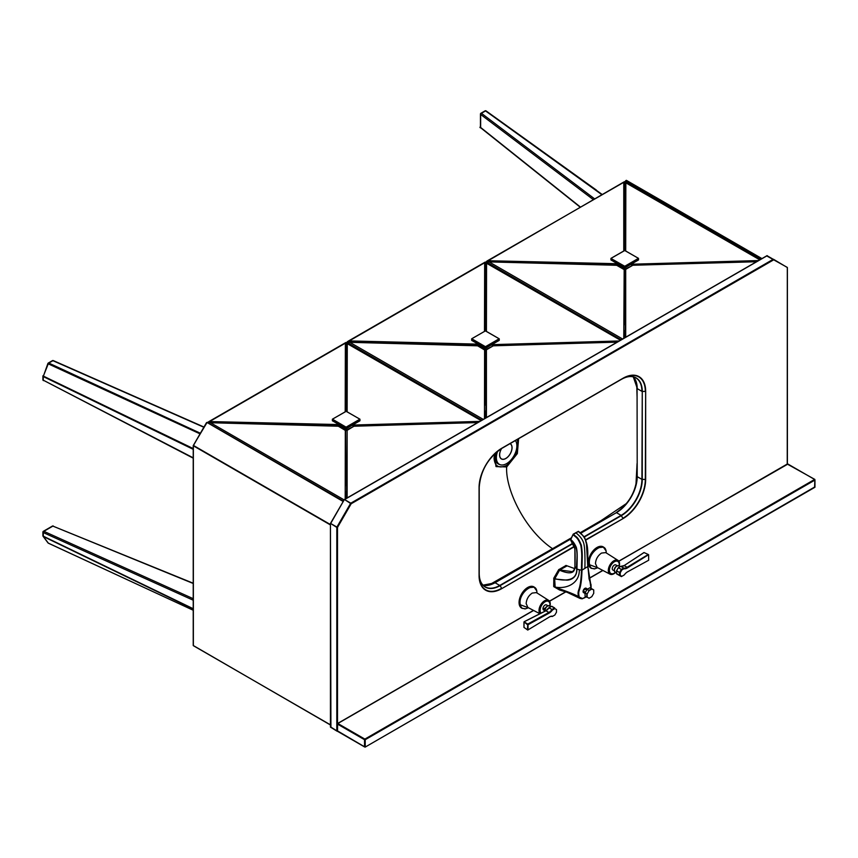 <?xml version="1.0" encoding="UTF-8"?>
<svg xmlns="http://www.w3.org/2000/svg" width="858" height="858" viewBox="0 0 858 858"><rect width="100%" height="100%" fill="white"/><g stroke="black" fill="none" stroke-linecap="round" stroke-linejoin="round"><path stroke-width="1.29" d="M760.96 258.998L625.772 180.952L626.372 180.33L761.797 258.515M337.848 731.499L364.532 746.9L364.532 739.703L337.505 724.098L337.505 731.306L336.808 730.898L336.808 527.423L330.491 523.38L344.23 499.764L330.673 523.477L337.505 527.423L337.505 723.551M533.472 610.392L337.602 723.476L337.505 731.306L330.577 726.898M766.913 255.652L773.584 259.888L351.158 503.764L350.815 503.174L351.158 503.764L337.505 527.423L336.915 527.08L350.568 503.431L344.573 499.571L350.815 503.174L773.24 259.288L766.998 255.684L344.326 499.549L330.577 523.423M766.655 255.888L787.236 267.374M633.301 376.876A29.397 16.978 -60 0 1 637.215 388.631L641.913 391.345A29.397 16.978 120 0 0 635.832 377.885C631.885 375.707 627.059 376.201 621.374 379.365L501.63 448.498L621.374 379.365A29.547 17.053 -60 0 1 642.267 391.43L645.323 391.43A31.703 18.308 120 0 0 622.908 378.485L621.374 379.375M510.178 443.747L510.017 443.661A8.719 5.041 -60 0 1 510.178 443.747A8.719 5.041 -60 0 1 510.81 444.24A8.719 5.041 -60 0 1 509.824 454.408A8.719 5.041 -60 0 1 501.458 458.858A8.719 5.041 -60 0 1 500.836 458.376A8.719 5.041 -60 0 1 501.63 448.498L500.107 449.388L501.63 448.498A31.703 18.308 120 0 0 479.214 487.333L479.214 575.353A31.703 18.308 120 0 0 501.63 588.298L500.107 585.649A29.547 17.053 -60 0 1 479.214 573.584L479.214 573.584C479.322 580.094 481.295 584.513 485.156 586.84A29.397 16.978 120 0 0 499.86 585.392L572.565 543.414M485.95 331.102L485.928 263.385L486.561 262.559L486.422 331.37M486.55 261.411L486.432 262.805M486.4 262.484L485.253 262.055L484.502 262.484L484.963 263.192L484.502 262.484M491.43 344.873L492.642 345.57L493.35 344.927L618.371 341.323M485.928 417.792L486.422 349.796L486.422 417.514M485.939 413.299L486.186 417.642M484.963 411.1L484.974 418.339M484.963 263.192L484.716 331.242M484.963 271.182L484.974 263.385M486.186 263.041L620.366 340.176M485.939 273.605L486.186 331.242M485.939 405.083L486.025 350.053L485.456 349.721L484.673 349.925L484.716 404.879M484.716 349.946L484.963 405.083M478.903 344.551L477.691 345.238L485.456 349.721L493.168 345.871M617.739 341.688L493.489 345.281L491.999 344.551M484.963 280.255L484.952 331.102M348.026 341.28L477.552 344.927L348.026 341.28L347.286 341.934L349.195 342.138M477.691 345.903L478.26 345.57L485.456 349.721M347.286 341.709L347.554 343.125M349.517 341.591L349.281 340.905L478.217 344.144M484.716 263.041L484.341 262.559L348.251 341.13M484.48 331.37L484.663 262.612M349.27 342.085L348.026 342.374M349.206 342.085L348.284 342.396L349.206 342.085M484.963 350.203L477.434 345.677L349.281 342.02L483.226 419.358M484.716 418.489L484.963 413.299M484.716 280.062L484.963 273.605M477.413 345.281L478.56 344.348L477.767 345.206M348.284 341.119L349.195 341.581M493.489 345.281L493.468 344.605L618.983 340.98M485.928 263.385L485.939 271.182M620.688 339.993L486.55 262.548L485.939 263.192M486.186 404.879L485.939 411.1M616.934 342.16L493.468 345.677L486.089 350.01M625.235 250.686L625.225 182.775L625.847 182.143L625.707 250.954M625.686 182.068L624.538 181.639L623.787 182.068L624.249 182.775L623.787 182.068M630.716 264.457L631.928 265.154L632.636 264.511L757.657 260.907M625.214 337.376L625.707 269.38L625.707 337.097M625.225 332.883L625.471 337.226M624.259 330.684L624.259 337.923M624.249 182.775L624.002 250.826M624.259 190.766L624.259 182.969M625.225 193.189L625.471 250.826M625.225 324.667L625.31 269.637L624.742 269.305L624.174 269.637L624.259 324.667M618.2 264.135L616.977 264.822L624.742 269.305L632.453 265.454M757.024 261.272L632.775 264.865L631.284 264.135M624.259 199.839L624.238 250.686M487.312 260.864L616.838 264.511L487.312 260.864L486.572 261.518L488.481 261.722M616.977 265.487L617.545 265.154L624.742 269.305M486.572 261.293L486.84 262.709M623.766 338.213L624.174 269.637M623.959 182.196L487.548 260.714L617.503 263.728M488.492 260.821L487.569 260.703L488.567 260.489L488.481 261.164M624.002 182.625L623.627 182.143L488.567 260.489M488.567 261.669L487.312 261.958M488.492 261.669L487.569 261.98L488.492 261.669M616.709 265.304L488.567 261.604L622.511 338.942M616.881 265.401L623.766 269.38L616.827 265.294L487.537 261.851M624.002 338.073L624.259 332.883M624.002 199.646L624.259 193.189M616.698 264.865L617.846 263.932M632.775 264.865L632.754 264.189L758.268 260.564M625.225 182.969L625.225 190.766M625.471 182.625L759.652 259.76M625.471 324.463L625.225 330.684M756.22 261.744L632.764 265.261L625.375 269.594M346.664 411.518L346.643 343.801L347.276 342.975L347.136 411.786M347.265 341.827L347.147 343.221M347.115 342.9L345.967 342.471L345.216 342.9L345.677 343.608L345.216 342.9M352.145 425.289L353.357 425.986L354.064 425.343L479.086 421.739M346.643 498.208L347.136 430.212L347.136 497.93M346.653 493.715L346.9 498.058M345.677 491.516L345.688 498.755M345.431 411.658L345.431 360.478L345.431 411.658M345.677 351.598L345.667 411.518M346.9 343.457L481.081 420.592M346.653 354.022L346.653 360.671M346.943 430.341L345.388 430.341L345.431 485.296M345.592 430.469L345.677 485.499M339.618 424.967L338.406 425.654L346.16 430.137L353.882 426.287M478.453 422.104L354.204 425.697L352.713 424.967M208.741 421.696L338.266 425.343L208.741 421.696L208.001 422.351L209.91 422.554M338.406 426.319L338.974 425.986L346.16 430.137M208.001 422.125L208.269 423.08M345.431 343.457L345.055 342.975L208.966 421.546L338.931 424.56M209.92 421.653L208.998 421.535L209.996 421.321L209.91 421.997M345.195 411.786L345.377 343.028M209.985 422.501L208.741 422.79M209.92 422.501L208.998 422.812L209.92 422.501M345.677 430.619L338.149 426.094L209.996 422.436L344.079 499.849M345.431 498.906L345.677 493.715M345.677 360.671L345.677 354.022M338.127 425.697L339.275 424.764L338.481 425.622M354.204 425.697L354.182 425.021L479.697 421.396M346.643 343.801L346.653 351.598M481.402 420.409L347.265 342.964L346.653 343.608M346.653 485.499L346.653 491.516M477.649 422.576L354.182 426.094L346.653 430.619M583.215 591.763L583.858 592.138L583.215 591.763M584.706 588.491A2.081 1.201 120 0 1 585.585 588.47A2.081 1.201 120 0 1 585.864 588.76L584.362 589.296L583.612 590.604L584.362 592.256M583.815 592.106L583.912 592.17A2.081 1.201 120 0 1 583.504 592.074A2.081 1.201 120 0 1 583.086 591.301M585.177 588.374L585.81 588.738L585.177 588.374M591.795 589.081L589.961 587.741L587.097 589.403L585.07 592.921L585.07 596.235L586.797 597.232L586.797 593.918L585.07 592.803L586.99 589.457L588.824 590.401L591.698 588.738L593.725 589.918L591.795 589.081L589.071 590.658L587.14 594.004L587.14 597.147L589.071 598.262L591.795 596.685L593.725 593.35L593.725 590.197M587.14 594.004L589.071 590.658M589.071 598.262L587.14 597.147M585.424 588.685L587.923 588.92M584.234 592.513L585.07 594.047M583.612 590.604L585.07 592.803M584.362 589.296L586.99 589.457M617.31 565.787L615.808 564.918A2.939 1.695 120 0 0 614.339 565.068A2.939 1.695 120 0 0 612.419 567.653A2.939 1.695 120 0 0 612.869 570.012L614.371 570.881M619.133 565.99A6.961 4.022 120 0 0 614.339 561.786A6.961 4.022 120 0 0 609.416 570.313A6.961 4.022 120 0 0 614.339 573.155A6.961 4.022 120 0 0 615.465 572.361M615.626 572.458A7.958 4.601 -60 0 1 613.931 573.734A7.958 4.601 -60 0 1 610.049 574.184A7.958 4.601 -60 0 1 608.708 567.835A7.958 4.601 -60 0 1 613.931 560.735A7.958 4.601 -60 0 1 618.017 560.392A7.958 4.601 -60 0 1 619.304 566.087M605.727 552.595L601.522 553.067C597.844 555.609 595.817 559.105 595.463 563.567L597.157 567.449M606.274 553.024L606.08 551.093C604.568 540.744 588.781 551.791 589.328 562.805L589.521 564.746L597.715 567.749M594.862 568.79L591.366 568.35L589.017 564.714C588.545 557.872 591.366 552.209 597.49 547.736L603.614 547.125L605.748 549.935M603.378 546.996A12.248 7.068 120 0 0 603.142 546.857A12.248 7.068 120 0 0 597.018 547.468A12.248 7.068 120 0 0 589.017 558.258A12.248 7.068 120 0 0 590.894 568.071A12.248 7.068 120 0 0 591.13 568.2M548.015 605.791L546.514 604.933A2.939 1.695 120 0 0 545.044 605.072A2.939 1.695 120 0 0 543.125 607.668A2.939 1.695 120 0 0 543.575 610.017L545.077 610.885M549.839 605.995A6.961 4.022 120 0 0 545.044 601.79A6.961 4.022 120 0 0 540.647 607.453A6.961 4.022 120 0 0 541.087 613.138M540.057 613.663A7.958 4.601 -60 0 1 539.628 607.153A7.958 4.601 -60 0 1 544.637 600.739A7.958 4.601 -60 0 1 548.712 600.407A7.958 4.601 -60 0 1 550.01 606.091M536.432 592.599L532.228 593.071C528.539 595.613 526.522 599.109 526.158 603.571L527.863 607.453M536.969 593.039L536.786 591.098C535.263 580.748 519.487 591.795 520.034 602.809L520.227 604.751L528.421 607.754M525.557 608.794L522.072 608.354L519.723 604.729C519.251 597.887 522.072 592.224 528.196 587.741L534.319 587.14L536.443 589.939M534.084 587.011A12.248 7.068 120 0 0 533.848 586.861A12.248 7.068 120 0 0 527.724 587.473A12.248 7.068 120 0 0 519.723 598.262A12.248 7.068 120 0 0 521.6 608.086A12.248 7.068 120 0 0 521.836 608.215M614.36 570.152A2.971 1.716 120 0 1 614.339 569.894A2.971 1.716 120 0 1 616.441 566.259L616.923 565.98A3.647 2.102 -60 0 1 618.157 565.626M648.605 554.676L627.477 567.889A8.108 4.687 -60 0 1 623.97 568.715L621.857 569.927L620.237 572.747L620.237 575.396L621.857 576.329L624.249 574.946A8.108 4.687 -60 0 1 627.466 571.889L648.68 560.242L648.605 554.676M627.305 571.996L648.68 560.242M621.396 569.401L618.318 567.771L621.396 569.401L623.712 568.06L620.763 566.355L623.755 568.05A7.615 4.397 120 0 0 627.123 567.288L627.477 567.889M627.123 567.288L624.174 565.594L627.123 567.288L648.262 554.493L644.079 552.552L624.002 565.69L643.993 552.52M621.857 569.927L621.342 569.444L619.54 572.608L616.591 570.763L619.562 572.543M623.97 568.715L623.755 568.05M620.237 572.747L619.551 572.576M621.857 576.329L616.612 573.873L619.54 575.525L619.54 572.608M619.54 575.525L621.396 576.597M620.237 575.396L619.551 575.557M644.058 552.552L624.002 565.69A7.861 4.537 120 0 1 623.895 565.754M618.318 574.57L616.591 573.573M616.591 573.83L616.591 570.763L618.318 567.771L620.806 566.355A7.615 4.397 -60 0 0 624.163 565.594M584.427 592.771A2.574 1.48 -60 0 1 583.075 591.527A2.574 1.48 -60 0 1 584.888 588.374L584.888 588.374A2.574 1.48 -60 0 1 586.658 588.953M574.667 568.618L566.055 565.454L558.676 569.712L553.807 578.153L553.71 586.443L559.706 590.025M584.888 597.672L582.024 598.787L586.111 596.836M553.71 578.496L554.536 578.968L554.622 587.14L553.807 586.668L559.502 589.961L567.095 592.299L580.019 598.423L578.474 596.718C576.19 595.034 568.446 591.902 555.233 587.312L559.588 589.993L567.127 592.32M558.676 589.489L553.71 586.443M571.986 542.492L570.688 539.618C572.651 540.84 574.528 543.414 576.297 547.318C577.455 551.512 577.252 556.488 576.951 569.208C576.823 579.461 568.468 580.18 566.698 580.126L554.665 579.011L555.147 587.108C568.8 589.457 579.954 581.627 579.257 569.723L581.477 570.205C581.434 558.805 582.453 555.855 580.845 545.484C577.455 536.529 575.589 537.526 573.069 534.534L578.485 531.402C591.194 540.797 586.808 555.823 587.902 566.484L582.003 570.141C581.981 558.054 582.925 555.716 581.359 545.323C577.649 535.885 576.265 537.483 573.412 534.159L575.815 532.764C580.469 536.389 583.204 540.293 584.019 544.498C584.845 548.745 585.135 556.735 584.888 568.468M553.807 578.153L554.665 578.957L559.555 570.216L554.665 578.957M554.665 579.011L554.697 578.646C564.972 581.359 577.198 580.952 576.673 569.047C575.89 559.942 580.426 548.101 570.613 539.929L573.251 534.116L578.485 531.402M579.257 569.723L576.673 569.047L574.924 566.334L574.881 548.745L571.986 542.803C575.353 545.087 575.386 551.812 574.957 566.441C574.549 569.015 575.375 576.823 559.555 570.216L558.676 569.712M565.819 565.476L566.934 565.958L559.77 569.948L558.923 569.455M582.024 598.787L580.019 598.423L582.185 598.82L586.218 596.9M579.118 596.578C577.498 588.449 581.295 593.414 582.003 570.141L581.477 570.195C580.705 593.114 576.801 588.298 578.474 596.718L582.485 598.53M578.474 596.718L555.233 587.312M571.986 542.803L570.57 539.864L573.069 534.534M570.645 539.467L573.198 534.202M574.581 569.165L572.522 571.696L559.813 569.969L566.698 565.99M591.141 586.883L587.902 566.698M591.012 588.352L587.784 566.806L586.379 542.417C585.167 538.631 583.537 535.928 581.488 534.33L578.217 531.381M544.841 609.491L544.841 608.097M544.101 609.92L544.101 608.526L544.476 609.995M545.055 610.156A2.971 1.716 120 0 1 545.044 609.899A2.971 1.716 120 0 1 547.147 606.263L547.629 605.984A3.647 2.102 -60 0 1 548.863 605.641M551.469 606.37L554.676 607.947L551.726 606.241L548.927 607.764L545.838 610.735L548.895 612.451A7.615 4.397 120 0 0 551.984 609.48L549.045 607.786A7.615 4.397 -60 0 1 545.956 610.757L524.034 621.846L524.002 627.423L527.756 630.051L549.238 617.063A8.108 4.687 -60 0 1 549.442 616.934A8.108 4.687 -60 0 1 552.745 616.237L554.858 615.014L556.477 612.204L556.477 609.555L554.858 608.612L552.466 609.995A8.108 4.687 -60 0 1 549.249 613.052L528.035 624.71L528.035 629.89L527.413 629.869L527.756 624.077L548.895 612.451L549.249 613.052M524.034 621.846L527.756 624.077L527.413 624.656L524.034 621.868M552.745 616.237L552.295 616.494A7.615 4.397 120 0 0 549.27 617.041M556.477 609.555L554.858 608.612M552.466 609.995L552.005 609.47L554.622 607.947M545.945 610.746A7.861 4.537 120 0 0 548.938 607.829L551.984 609.48M602.198 194.509L486.196 111.004A0.976 0.622 125.7 0 0 485.542 110.918L601.876 194.691M594.626 198.884L481.424 113.299L485.542 110.918A0.976 0.568 -120 0 0 485.049 110.875A0.976 0.976 0 0 1 486.111 110.929L596.428 190.122M193.222 449.324L43.254 376.565L43.254 380.169L193.222 457.829M203.764 427.209L52.917 360.692L48.788 363.073L200.3 433.204M199.957 433.816L48.263 363.846L43.34 376.094L193.222 448.562M193.222 608.719L43.254 536.164A0.976 0.568 180 0 1 42.9 535.724A0.976 0.976 0 0 0 43.093 536.314A0.976 0.772 143.3 0 1 42.964 535.939M193.222 598.691L43.855 531.317L43.254 532.561L43.34 536.518L48.38 543.2L193.222 610.253L48.263 543.103A0.976 0.772 143.3 0 1 47.887 542.599M48.531 543.232L48.38 543.2A0.976 0.976 0 0 1 48.005 542.899L43.093 536.314A0.976 0.772 143.3 0 0 43.34 536.518L193.222 609.062M515.39 440.562A14.511 8.376 -60 0 1 513.513 456.563A14.511 8.376 -60 0 1 500.471 464.8A14.511 8.376 -60 0 1 498.326 463.524A14.511 8.376 -60 0 1 497.651 451.211M500.471 464.8L499.71 464.575A14.704 8.483 -60 0 1 497.543 463.288A14.704 8.483 -60 0 1 496.364 452.273M510.113 443.607A8.816 5.094 -60 0 1 510.231 443.672A8.816 5.094 -60 0 1 510.864 444.154A8.816 5.094 -60 0 1 509.877 454.44A8.816 5.094 -60 0 1 501.415 458.944A8.816 5.094 -60 0 1 500.772 458.451A8.816 5.094 -60 0 1 501.522 448.562M501.329 458.783A8.719 5.041 -60 0 1 501.201 458.708A8.719 5.041 -60 0 1 500.568 458.226A8.719 5.041 -60 0 1 500.557 458.204M498.359 463.964A14.704 8.483 -60 0 1 498.112 463.824A14.704 8.483 -60 0 1 497.082 463.03A14.704 8.483 -60 0 1 495.613 452.927M497.854 463.674A14.704 8.483 -60 0 1 497.586 463.524A14.704 8.483 -60 0 1 496.557 462.73A14.704 8.483 -60 0 1 494.873 453.614M517.267 439.478L518.114 444.476C517.299 453.303 513.341 460.349 506.252 465.583C498.841 468.715 494.776 466.302 494.069 458.354L494.122 457.014M636.722 384.255L637.065 396.589M637.065 463.481L635.939 484.888M626.597 503.399L601.126 520.57L580.115 532.786M571.374 537.837L552.531 548.702C524.184 529.558 505.244 488.524 506.681 466.956L517.342 453.603L518.607 438.706M488.792 585.113L552.531 548.702L553.035 549.088M494.09 454.375L496.021 466.591L506.681 466.956L506.252 465.583M625.632 182.035L626.372 180.33L625.632 180.748L625.772 182.111M330.427 524.935L193.361 445.806L193.361 645.688L330.427 724.817M193.361 445.409L206.531 422.597L193.468 445.463L330.427 524.538M343.146 501.469L207.228 422.597M193.715 645.881L193.361 645.28M330.427 724.978L193.222 645.484L193.222 445.602L207.121 422.372L343.382 501.051M533.622 610.467L337.848 723.498L364.875 739.103L814.607 479.45L787.58 463.846L618.865 561.25M602.917 570.463L588.996 578.506M565.862 591.859L549.57 601.265M814.961 486.851L365.122 747.125L814.961 487.247L814.961 480.051L365.218 739.703L365.218 746.9L364.532 746.9L365.122 747.125L337.505 730.898M364.532 739.703L365.218 739.703L364.875 739.103L364.532 739.703M787.312 267.428L787.236 464.049L814.853 479.429L814.607 487.451M337.505 724.098L337.848 723.498L337.505 724.098M618.79 561.132L787.934 464.049M337.162 731.263L330.427 727.101L330.427 523.627L330.92 727.498M574.538 546.61L501.737 588.642A32.057 18.501 -60 0 1 479.075 575.546L479.075 487.537A32.057 18.501 -60 0 1 501.737 448.273L623.005 378.26A32.057 18.501 -60 0 1 645.666 391.345L645.666 479.365A32.057 18.501 -60 0 1 623.005 518.618L585.8 540.1M637.215 476.651L637.065 388.427L637.215 476.651A29.397 16.978 -60 0 1 616.419 512.655A29.891 17.257 120 0 0 637.204 476.651L641.913 479.365L642.267 391.43L642.267 479.45A29.547 17.053 -60 0 1 621.374 515.637L584.148 537.119M570.838 538.974L495.152 582.668A29.397 16.978 -60 0 1 483.022 585.167L494.809 582.872M570.945 538.749L494.905 582.646L500.107 585.649L572.801 543.682M481.574 583.365A29.397 16.978 120 0 0 485.156 586.84M635.832 377.885A29.397 16.978 120 0 0 631.027 376.523M580.673 533.29L616.419 512.655L621.128 515.379A29.397 16.978 120 0 0 641.913 479.365L645.323 479.45L645.666 391.345M583.944 536.84L621.128 515.379L622.908 518.286A31.703 18.308 120 0 0 645.323 479.45L645.666 479.365M633.279 376.866L637.204 388.234M616.419 512.655L616.173 512.634C628.86 503.871 635.821 491.806 637.065 476.447L637.215 476.244M580.566 533.193L616.076 512.859M344.23 499.764L767.245 255.663M773.476 259.266L787.387 267.567L787.387 463.803M501.737 588.642L574.431 546.267M585.671 539.779L623.005 518.618M479.075 487.537L479.214 487.333C480.555 470.849 488.03 457.904 501.63 448.498L501.737 448.273M493.136 345.206L492.353 344.337L493.479 344.937L593.554 342.396M608.536 341.956L604.525 342.074M366.377 342.074L362.366 341.956M484.48 262.848L349.281 340.905M484.48 418.629L484.598 349.785L477.434 345.72M492.685 344.144L493.35 344.927M481.81 420.173L347.554 342.664M477.552 344.927L377.348 342.396M478.26 345.57L479.472 344.873M477.595 345.817L348.251 342.267M486.261 349.849L493.468 345.72M493.307 345.817L617.009 342.117M632.421 264.79L631.638 263.921L632.764 264.521L732.839 261.98M747.822 261.54L743.811 261.658M505.662 261.658L501.651 261.54M623.766 250.954L623.766 182.432M631.971 263.728L632.636 264.511M621.095 339.757L486.84 262.248M617.835 263.921L616.709 264.521L516.634 261.98M617.545 265.154L618.757 264.457M625.546 269.433L632.593 265.401M353.85 425.622L353.067 424.753L354.193 425.354L454.268 422.812M469.251 422.372L465.24 422.49M227.091 422.49L223.08 422.372M345.195 343.264L209.996 421.321M345.195 499.045L345.313 430.201L338.149 426.136M353.399 424.56L354.064 425.343M338.266 425.343L238.063 422.812M338.974 425.986L340.186 425.289M338.309 426.233L208.966 422.683M346.975 430.266L354.182 426.136M354.022 426.233L477.724 422.533M616.966 565.98A3.679 2.124 120 0 0 614.575 569.219A3.679 2.124 120 0 0 615.132 572.168L614.339 570.441A3.647 2.102 -60 0 1 616.923 565.98L618.811 565.797A3.679 2.124 120 0 0 616.966 565.98M614.66 571.696A3.647 2.102 -60 0 1 614.339 570.441L614.339 569.894M614.339 570.238A2.939 1.695 -60 0 1 616.398 566.248A2.939 1.695 -60 0 1 616.741 566.087M616.591 570.763L618.318 567.771M624.045 565.583L620.806 566.355M575.6 532.818L578.464 531.359C582.25 534.663 584.416 537.001 584.952 538.374L587.365 547.329L587.784 566.795M572.522 571.696C574.259 570.591 575.064 568.811 574.924 566.334L574.957 566.237M545.044 609.899L545.12 611.1A3.647 2.102 -60 0 1 545.044 610.456A3.647 2.102 -60 0 1 547.629 605.984L549.506 605.812A3.679 2.124 120 0 0 547.672 605.995A3.679 2.124 120 0 0 545.13 611.089M545.044 610.242A2.939 1.695 -60 0 1 547.093 606.263A2.939 1.695 -60 0 1 547.436 606.091M551.726 606.241L554.676 607.947L551.726 606.241M551.683 606.241L549.045 607.786M346.235 427.23L346.235 428.668L359.952 420.742L359.952 419.305L346.235 427.23L332.378 419.305L332.378 420.742L346.096 428.668L346.16 427.102L359.888 419.187L346.16 411.261L332.443 419.187L346.235 427.23M359.952 420.667L346.235 428.668L332.4 420.795L332.4 419.176L346.235 411.304M332.346 420.71L346.117 428.71L359.931 420.795L359.931 419.176L346.096 411.304M624.806 250.472L610.917 258.43L624.742 266.27L638.459 258.355L624.742 250.429L610.971 258.344L610.971 259.963L624.667 267.835L624.667 266.398L610.95 258.473L610.95 259.835M638.524 258.473L624.806 266.398L624.806 267.835L638.524 259.91L638.524 258.473M638.524 259.835L624.742 267.878L610.971 259.963L624.688 267.878L638.502 259.963L638.502 258.344L624.667 250.472M499.238 340.251L485.521 348.251L499.238 340.326L499.238 338.889L485.521 346.814L485.381 348.251L485.381 346.814L471.664 338.889L471.664 340.326L485.381 348.251L471.685 340.379L485.381 348.251M485.456 346.686L499.174 338.771L485.456 330.845L471.728 338.771L485.456 346.686M485.521 348.251L499.217 340.379L499.27 338.846L485.381 330.888M471.664 340.251L471.685 338.76L485.499 330.845M580.426 207.078L480.641 127.467L480.641 114.446L593.328 199.635M485.049 110.875L480.93 113.245A0.976 0.568 -120 0 1 481.424 113.299A0.976 0.633 127.1 0 0 480.641 114.446A0.976 0.568 0 0 1 480.437 114.103L480.437 127.123A0.976 0.568 0 0 0 480.641 127.467A0.976 0.622 128.6 0 0 480.812 127.885L580.212 207.207M480.727 113.696A0.976 0.568 0 0 0 480.437 114.103A0.976 0.976 0 0 1 480.93 113.245A0.976 0.568 -120 0 0 480.727 113.696M480.641 126.78A0.976 0.568 0 0 0 480.812 127.885M43.19 379.333A0.976 0.568 0 0 0 43.254 380.169L193.222 458.172M53.507 360.961L52.917 360.692A0.976 0.568 -120 0 0 52.424 360.65L48.305 363.031A0.976 0.976 0 0 0 47.887 363.513L48.102 363.47A0.976 0.568 -120 0 1 48.788 363.073L47.887 363.513L43.254 376.565A0.976 0.568 180 0 1 43.018 375.868M43.651 380.62L43.426 380.609A0.976 0.976 0 0 1 42.9 379.729L42.9 376.136A0.976 0.976 0 0 1 42.975 375.772L43.19 375.74M53.496 526.351L53.282 526.008A0.976 0.976 0 0 0 52.424 526.072L43.393 531.284A0.976 0.568 60 0 0 43.19 531.735A0.976 0.568 0 0 0 43.254 532.561L193.222 600.214M42.9 535.724L42.9 532.132A0.976 0.976 0 0 1 43.393 531.284A0.976 0.568 60 0 1 43.855 531.317L52.885 526.104L193.222 583.483M193.222 583.226L52.885 526.104A0.976 0.568 60 0 0 52.424 526.072M602.766 570.388L588.963 578.356M565.69 591.795L549.495 601.147M625.525 182.196L759.974 259.577M756.295 261.701L632.764 265.261M207.979 422.243L207.979 422.865M585.746 588.717L586.84 588.974M618.017 560.392L605.92 552.702M590.894 568.071L594.422 568.929L597.747 567.76M606.295 552.949L606.102 550.933L603.142 546.857M610.049 574.184L597.34 567.556M548.712 600.407L536.615 592.706M521.6 608.086L525.128 608.933L528.442 607.764M537.001 592.953L536.808 590.947L533.848 586.861M539.896 613.738L528.045 607.561M615.132 572.168L616.527 572.972M618.811 565.797L620.195 566.602M616.612 573.873L616.537 570.763L618.296 567.717L620.774 566.334M587.934 566.591L589.114 579.064L591.023 584.652L591.119 588.416M549.506 605.812L550.9 606.617M545.838 610.735L524.217 621.675M523.948 622.114L523.948 627.38M52.424 360.65A0.976 0.976 0 0 1 53.303 360.596L203.893 426.994"/></g></svg>
